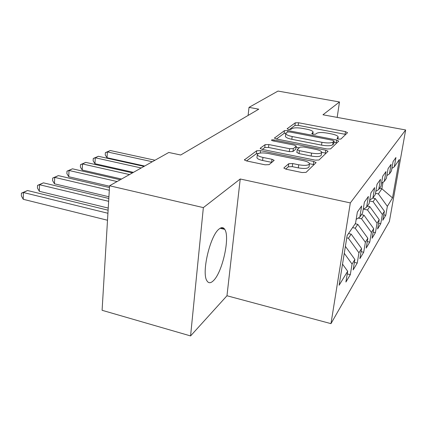 <?xml version="1.0" encoding="UTF-8"?>
<svg xmlns="http://www.w3.org/2000/svg" width="427" height="427" viewBox="0 0 427 427"><rect width="100%" height="100%" fill="white"/><g stroke="black" fill="none" stroke-linecap="round" stroke-linejoin="round"><path stroke-width="0.64" d="M338.499 139.122L340.879 139.058L347.53 132.696L345.475 131.612L298.59 122.762L295.297 122.816L287.131 128.73L288.417 129.488L290.814 129.434L291.887 128.644C293.893 127.641 297.502 127.566 302.716 128.431L306.655 129.178C310.552 129.984 312.708 130.929 313.119 132.023L311.763 133.619L313.204 134.254L315.59 134.201L316.572 133.379C318.457 132.338 322.054 132.253 327.36 133.133L331.379 133.897C335.515 134.756 337.778 135.759 338.179 136.918L336.988 138.444L338.499 139.122M213.452 280.64C222.472 272.239 230.244 236.942 224.741 229.358C223.332 227.143 221.405 227.068 218.966 229.123C210.148 235.699 201.437 272.613 206.844 280.651C208.451 283.411 210.65 283.405 213.452 280.64M284.04 167.758L283.907 168.099L286.202 169.231L302.044 172.54L306.084 172.359L316.113 162.596L313.792 161.47L260.561 150.635L256.686 150.758L244.404 159.911L246.518 160.931L265.044 164.806L269.106 164.646L274.177 160.344L271.994 159.292L262.963 157.43C259.648 156.693 257.759 155.796 257.31 154.739C257.924 152.882 261.537 152.455 268.161 153.469L303.346 160.648C307.024 161.459 309.079 162.457 309.5 163.637C308.822 165.436 305.23 165.825 298.729 164.801L292.692 163.557L288.737 163.717L284.04 167.758L283.976 168.249M203.353 207.613L190.575 335.932L226.972 295.756L240.23 178.993L203.353 207.613L109.579 185.766L168.788 152.476L180.706 155.006L258.762 109.184L249.021 107.369L248.103 115.439M240.23 178.993L350.327 202.91L405.65 129.968L389.376 221.48L330.973 323.645L350.327 202.91M337.175 117.393L339.481 101.968L322.967 114.783L405.65 129.968M339.481 101.968L278.014 91.068L249.021 107.369M327.045 148.98L330.631 148.868L338.707 141.134L336.604 139.976L287.921 130.582L284.467 130.657L274.433 138.086L276.44 138.994L327.045 148.98M328.005 151.35L319.001 159.997L315.201 160.141L262.247 149.397L264.761 147.566L265.119 144.662L260.342 148.116L260.192 148.436L262.247 149.397M264.761 147.566L268.503 147.454L268.861 144.55L265.119 144.662M268.861 144.55L289.623 148.713L293.344 148.596L296.135 146.312L296.247 146.055L294.128 145.079L272.848 140.857L271.439 140.211C271.599 139.8 272.479 139.709 274.086 139.949L325.769 150.181L328.021 151.233M383.756 214.834L385.784 215.277L382.805 220.263L384.396 211.189L382.362 214.514L373.107 201.715L375.248 198.544L372.883 198.043L374.644 187.613L370.94 192.849L369.152 203.476L366.579 207.223L368.378 196.468L364.407 202.083L362.582 213.046L359.822 217.071L361.658 205.963L357.383 212.005L355.526 223.332L347.13 235.571L339.123 285.241L347.674 271.257L342.529 264.132M369.729 200.033L372.878 198.043L375.28 194.547L377.03 184.24L380.494 179.345L378.765 189.471L381.012 186.193L382.731 176.191L385.971 171.606L384.273 181.438L386.382 178.369L388.068 168.649L391.111 164.347L389.445 173.906L391.426 171.019L393.08 161.566L395.941 157.526L394.308 166.818L399.33 159.501L392.514 197.904L387.353 206.348L378.37 193.927L375.488 193.319M385.784 215.277L387.353 206.348M378.605 223.204L380.761 223.684L382.362 214.514M380.761 223.684L377.601 228.973L379.219 219.654L377.057 223.188L367.514 209.993L363.553 209.129M373.123 232.085L375.429 232.608L377.057 223.188M375.429 232.608L372.066 238.239L373.716 228.658L371.415 232.421L361.562 218.8L358.242 218.058M367.289 241.538L369.755 242.109L371.415 232.421M369.755 242.109L366.174 248.108L367.85 238.255L365.389 242.274L355.211 228.194L352.595 227.602M361.061 251.62L363.703 252.24L365.389 242.274M363.703 252.24L359.876 258.65L361.584 248.509L358.952 252.805L348.421 238.239L346.761 237.855M354.389 262.386L357.234 263.069L358.952 252.805M357.234 263.069L353.14 269.933L354.874 259.483L352.056 264.089L344.269 253.318M347.242 273.91L350.305 274.668L352.056 264.089M350.305 274.668L345.907 282.033L347.674 271.257M359.822 217.071L356.177 219.35M224.458 228.941L221.17 228.151L220.86 228.429M366.579 207.223L363.196 209.353M354.874 259.483L345.39 246.363M348.421 238.239L351.191 234.14L348.528 233.526M361.584 248.509L351.191 234.14M378.765 189.471L375.824 191.339M355.211 228.194L357.799 224.362L355.216 223.78M367.85 238.255L357.799 224.362M384.273 181.438L381.524 183.194M361.562 218.8L363.985 215.208L361.482 214.653M373.716 228.658L363.985 215.208M389.445 173.906L386.867 175.556M367.514 209.993L369.793 206.62L367.359 206.092M379.219 219.654L369.793 206.62M394.308 166.818L391.885 168.377M373.107 201.715L369.574 200.957M384.396 211.189L375.248 198.544M109.579 185.766L102.09 310.296L190.575 335.932M226.972 295.756L330.973 323.645M379.587 188.27L381.871 188.745L382.992 182.26M378.37 193.927L381.871 188.745L392.514 197.904M345.726 134.42L298.238 125.378L294.945 125.442L289.271 129.6M285.893 133.112L284.115 133.379L276.45 138.999M336.871 142.896L333.946 142.303M334.09 141.081L332.628 140.264L289.73 131.97L287.302 132.023L285.759 133.651C286.191 134.745 288.337 135.701 292.185 136.512L321.947 142.314C327.52 143.248 331.24 143.141 333.108 141.999L334.09 141.081L333.674 143.862L334.138 141.017M285.455 135.989L285.401 136.405C285.834 137.515 287.974 138.476 291.817 139.293L292.185 136.512M333.674 143.862L332.692 144.79C330.818 145.949 327.103 146.055 321.542 145.127L291.817 139.293M268.503 147.454L289.239 151.633L292.954 151.51L295.746 149.194L296.231 146.199M296.087 147.246L299.204 147.865M321.686 152.343L325.347 153.074L325.769 150.181M311.555 153.106C317.635 154.051 321.013 153.736 321.686 152.156C321.301 151.067 319.316 150.133 315.724 149.359L303.773 146.989L300.117 147.101L297.363 149.397L297.251 149.663L299.418 150.672L311.555 153.106L311.139 156.047C317.213 156.992 320.586 156.672 321.264 155.07L321.638 152.503M296.877 152.428L299.023 153.603L299.418 150.672M311.139 156.047L299.023 153.603M326.057 153.245L325.347 153.074M309.442 164.08L309.073 166.695C308.39 168.516 304.803 168.911 298.308 167.886L292.281 166.637L288.332 166.802L285.684 169.103M257.017 157.205L256.947 157.766C257.396 158.833 259.28 159.735 262.594 160.477L262.963 157.43M271.887 162.409L262.594 160.477M258.538 153.41L256.333 153.741L246.523 160.931M314.101 164.683L309.511 163.712M154.996 160.232L110.294 150.523L107.369 151.937L107.033 157.728L144.668 166.039M107.033 157.728L105.229 154.953L105.362 152.642L107.369 151.937L152.316 161.737M105.362 152.642L110.294 150.523M144.054 166.386L98.365 156.287L95.28 157.782L94.959 163.717L133.427 172.359M94.959 163.717L93.139 160.846L93.267 158.481L95.28 157.782L141.22 167.976M93.267 158.481L98.365 156.287M132.487 172.887L85.768 162.377L82.512 163.952L82.219 170.037L121.546 179.036M82.219 170.037L80.377 167.069L80.495 164.646L82.512 163.952L129.493 174.568M80.495 164.646L85.768 162.377M120.249 179.767L72.457 168.809L69.009 170.474L68.742 176.725L109.552 186.241M68.742 176.725L66.89 173.65L66.996 171.163L69.009 170.474L117.078 181.55M66.996 171.163L72.457 168.809M109.472 187.57L58.366 175.625L54.709 177.386L54.469 183.802L108.917 196.762M54.469 183.802L52.601 180.621L52.697 178.064L54.709 177.386L109.312 190.223M52.697 178.064L58.366 175.625M108.816 198.464L43.415 182.847L39.535 184.72L39.332 191.312L108.239 208.066M39.332 191.312L37.453 188.013L37.533 185.382L39.535 184.72L108.645 201.314M37.533 185.382L43.415 182.847M108.111 210.191L27.536 190.522L23.405 192.518L23.239 199.292L107.508 220.247M23.239 199.292L21.35 195.865L21.414 193.164L23.405 192.518L107.924 213.265M21.414 193.164L27.536 190.522M337.72 138.919L337.938 137.478M312.617 134.115L312.826 132.664M294.945 125.442L295.297 122.816M298.238 125.378L298.59 122.762M345.069 134.275L345.475 131.612M274.513 138.231L274.566 137.82M284.115 133.379L284.467 130.657M287.75 131.879L287.921 130.582M336.188 142.735L336.604 139.976M321.542 145.127L321.947 142.314M332.692 144.79L333.108 141.999M260.283 148.596L260.342 148.116M289.239 151.633L289.623 148.713M292.954 151.51L293.344 148.596M295.746 149.194L296.135 146.312M273.942 141.07L274.086 139.949M288.332 166.802L288.737 163.717M292.281 166.637L292.692 163.557M298.308 167.886L298.729 164.801M271.609 162.345L271.994 159.292M244.511 160.093L244.575 159.527M256.333 153.741L256.686 150.758M260.273 153.031L260.561 150.635M313.359 164.502L313.792 161.47M220.14 228.253L224.741 229.358M337.869 138.967L338.136 137.211M312.82 134.169L313.076 132.354M285.401 136.405L285.759 133.651M296.856 152.583L297.251 149.663M256.947 157.766L257.31 154.739"/></g></svg>
